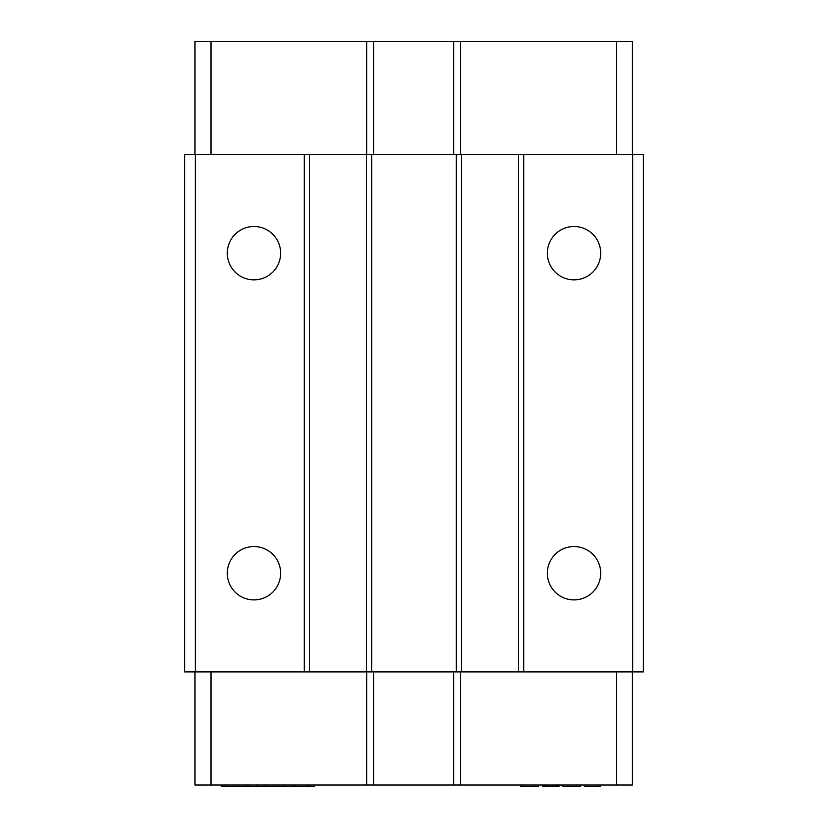<?xml version="1.0" encoding="UTF-8"?>
<svg xmlns="http://www.w3.org/2000/svg" width="828" height="828" viewBox="0 0 828 828"><rect width="100%" height="100%" fill="white"/><g stroke="black" fill="none" stroke-linecap="round" stroke-linejoin="round"><path stroke-width="1.24" d="M632.395 154.484L632.395 41.4L194.984 41.4L194.984 154.484M632.395 671.912L632.395 784.996L194.984 784.996L194.984 671.912M366.752 41.4L366.752 154.484M373.687 41.4L373.687 154.484M460.637 41.4L460.637 154.484M453.703 41.4L453.703 154.484M221.832 784.996L221.832 786.6L226.127 786.6L226.127 784.996M221.604 784.996L221.832 786.6M520.688 784.996L520.688 786.6L538.469 786.6L538.469 784.996M256.763 784.996L256.763 786.6L248.607 786.6L248.607 784.996M558.91 784.996L558.91 786.6L559.355 784.996M557.14 784.996L557.14 786.6L558.91 786.6M562.916 784.996L562.916 786.6L573.587 786.6L573.587 784.996M283.973 784.996L283.973 786.6L292.884 786.6L292.884 784.996M545.135 784.996L545.135 786.6L557.14 786.6M543.354 784.996L543.354 786.6L545.135 786.6M600.259 784.996L600.259 786.6L599.368 786.6L599.368 784.996M584.257 784.996L584.257 786.6L599.368 786.6M366.752 784.996L366.752 671.912M235.1 784.996L235.1 786.6L246.309 786.6L246.309 784.996M246.951 784.996L246.951 786.6L248.607 786.6M245.885 786.6L246.951 786.6M308.213 784.996L308.213 786.6L314.681 786.6L314.681 784.996M307.995 784.996L308.213 786.6M555.36 784.996L555.36 786.6M248.39 784.996L248.39 786.6M257.415 784.996L257.415 786.6L283.973 786.6M257.187 784.996L257.415 786.6M266.678 784.996L266.678 786.6M266.45 784.996L266.45 786.6M265.084 784.996L265.084 786.6M535.799 784.996L535.799 786.6M542.464 784.996L542.464 786.6L543.354 786.6M542.019 784.996L542.464 786.6M580.697 784.996L580.697 786.6L576.247 786.6L576.247 784.996M224.688 784.996L224.688 786.6M274.347 784.996L274.347 786.6M238.35 784.996L238.35 786.6M553.135 784.996L553.135 786.6M549.14 784.996L549.14 786.6M546.915 784.996L546.915 786.6M284.728 784.996L284.728 786.6M523.348 784.996L523.348 786.6M226.344 784.996L226.127 786.6M235.1 786.6L226.344 786.6M284.521 784.996L284.521 786.6M573.587 786.6L576.247 786.6M238.567 784.996L238.567 786.6M277.835 784.996L277.835 786.6M277.659 784.996L277.659 786.6M294.996 784.996L294.996 786.6L307.995 786.6M306.753 784.996L306.753 786.6M300.347 784.996L300.347 786.6M295.213 784.996L295.213 786.6M453.703 784.996L453.703 671.912M373.687 784.996L373.687 671.912M292.45 786.6L294.996 786.6M460.637 784.996L460.637 671.912M304.238 154.484L184.623 154.484L184.623 671.912L309.579 671.912L309.579 154.484L304.238 154.484L304.238 671.912M632.706 154.484L632.706 671.912L643.377 671.912L643.377 154.484L309.579 154.484M632.706 671.912L309.579 671.912M371.731 671.912L371.731 154.484M366.4 154.484L366.4 671.912M456.269 154.484L456.269 671.912M227.296 253.171A26.672 26.672 0 0 0 253.968 279.843A26.672 26.672 0 0 0 280.64 253.171A26.672 26.672 0 0 0 253.968 226.499A26.672 26.672 0 0 0 227.296 253.171M227.296 573.224A26.672 26.672 0 0 0 253.968 599.896A26.672 26.672 0 0 0 280.64 573.224A26.672 26.672 0 0 0 253.968 546.552A26.672 26.672 0 0 0 227.296 573.224M195.294 154.484L195.294 671.912M523.762 671.912L523.762 154.484M518.421 154.484L518.421 671.912M461.6 671.912L461.6 154.484M547.36 253.171A26.672 26.672 0 0 0 574.032 279.843A26.672 26.672 0 0 0 600.704 253.171A26.672 26.672 0 0 0 574.032 226.499A26.672 26.672 0 0 0 547.36 253.171M547.36 573.224A26.672 26.672 0 0 0 574.032 599.896A26.672 26.672 0 0 0 600.704 573.224A26.672 26.672 0 0 0 574.032 546.552A26.672 26.672 0 0 0 547.36 573.224M616.394 41.4L616.394 154.484M210.995 154.484L210.995 41.4M223.55 784.996L223.55 786.6M210.995 784.996L210.995 671.912M616.394 784.996L616.394 671.912M294.903 784.996L294.903 786.6"/></g></svg>
